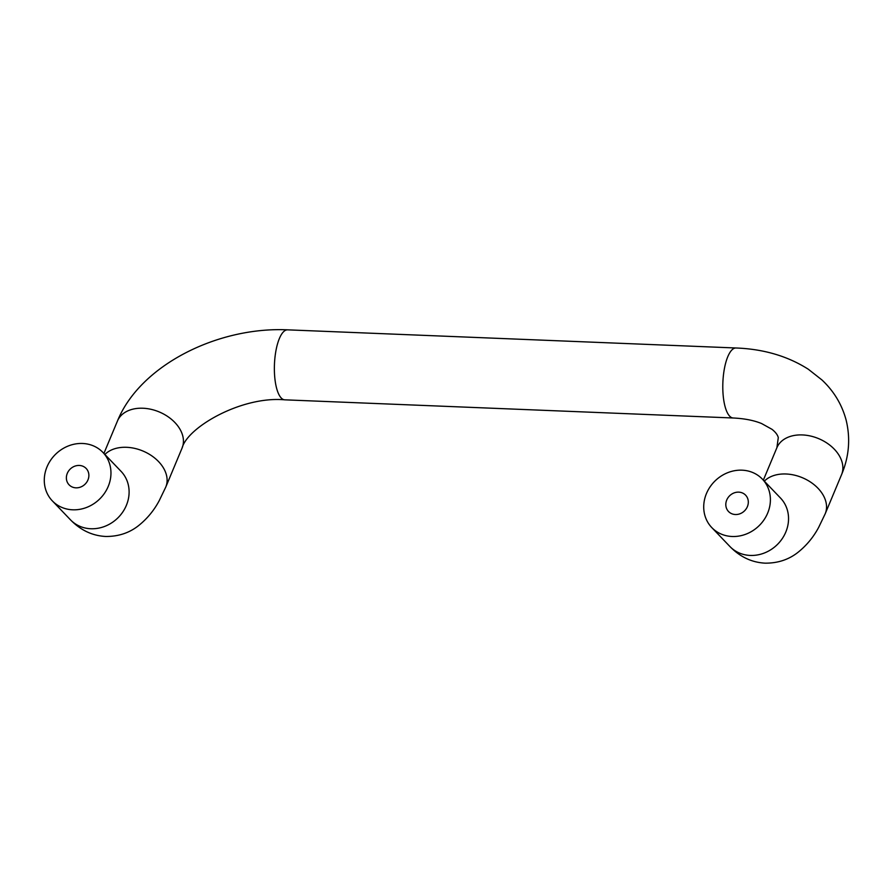 <?xml version="1.0" encoding="UTF-8"?>
<svg xmlns="http://www.w3.org/2000/svg" width="893" height="893" viewBox="0 0 893 893"><rect width="100%" height="100%" fill="white"/><g stroke="black" fill="none" stroke-linecap="round" stroke-linejoin="round"><path stroke-width="1.34" d="M44.65 475.31A35.028 31.4 136.2 0 1 68.404 445.931A35.028 31.4 136.2 0 1 102.918 452.416A35.028 31.4 136.2 0 1 110.598 477.978A35.028 31.4 136.2 0 1 86.844 507.347A35.028 31.4 136.2 0 1 52.33 500.873A35.028 31.4 136.2 0 1 44.65 475.31M704.086 502A35.028 31.4 136.2 0 1 727.84 472.631A35.028 31.4 136.2 0 1 762.354 479.106A35.028 31.4 136.2 0 1 770.034 504.668A35.028 31.4 136.2 0 1 746.28 534.036A35.028 31.4 136.2 0 1 711.766 527.562A35.028 31.4 136.2 0 1 704.086 502M79.298 465.454A11.821 10.593 136.2 0 1 86.163 468.468A11.821 10.593 136.2 0 1 87.469 480.97A11.821 10.593 136.2 0 1 75.95 487.835A11.821 10.593 136.2 0 1 69.085 484.821A11.821 10.593 136.2 0 1 67.779 472.319A11.821 10.593 136.2 0 1 79.298 465.454M738.734 492.143A11.821 10.593 136.2 0 1 745.599 495.157A11.821 10.593 136.2 0 1 746.905 507.659A11.821 10.593 136.2 0 1 735.385 514.524A11.821 10.593 136.2 0 1 728.521 511.51A11.821 10.593 136.2 0 1 727.215 499.008A11.821 10.593 136.2 0 1 738.734 492.143M287.602 329.841A35.028 11.743 92.3 0 0 275.457 353.628A35.028 11.743 92.3 0 0 276.529 387.953A35.028 11.743 92.3 0 0 284.778 399.83L733.198 417.991A35.028 11.743 -87.7 0 1 724.949 406.103A35.028 11.743 -87.7 0 1 723.877 371.778A35.028 11.743 -87.7 0 1 736.022 347.991L287.602 329.841C218.16 326.592 140.279 364.902 117.452 421.016L117.452 421.016A35.028 24.479 22.7 0 1 142.947 408.235A35.028 24.479 22.7 0 1 182.741 435.862A35.028 24.479 22.7 0 1 182.094 448.029L182.094 448.029C187.385 427.267 241.713 395.856 284.778 399.83M733.198 417.991C744.516 418.549 753.993 420.402 761.606 423.55L771.976 429.31C775.515 432.112 777.624 434.88 778.294 437.603L776.888 447.717A35.028 24.479 22.7 0 1 802.394 434.936A35.028 24.479 22.7 0 1 842.177 462.552A35.028 24.479 22.7 0 1 841.53 474.73L825.199 513.788L818.725 527.261C813.49 537.117 806.569 545.478 797.94 552.376C788.686 559.665 777.736 563.26 765.111 563.159C751.739 562.445 740.007 556.897 729.905 546.505A35.028 31.4 136.2 0 0 750.254 555.435A35.028 31.4 136.2 0 0 788.173 523.611A35.028 31.4 136.2 0 0 780.504 498.048L762.354 479.106M104.894 454.47A35.028 24.479 22.7 0 1 126.627 447.304A35.028 24.479 22.7 0 1 165.763 487.098L159.278 500.56C154.054 510.416 147.122 518.788 138.504 525.676C129.239 532.976 118.3 536.57 105.675 536.47C92.292 535.755 80.56 530.196 70.469 519.815A35.028 31.4 136.2 0 0 90.807 528.745A35.028 31.4 136.2 0 0 128.737 496.921A35.028 31.4 136.2 0 0 121.057 471.348L102.918 452.416M764.33 481.16A35.028 24.479 22.7 0 1 786.063 473.993A35.028 24.479 22.7 0 1 825.199 513.788M736.022 347.991C763.593 349.04 787.693 356.117 808.31 369.233L821.94 379.949C833.861 391.134 841.92 404.484 846.106 420.011C850.616 438.508 849.087 456.747 841.53 474.73M103.901 453.443L117.452 421.016M776.888 447.717L763.348 480.133M165.763 487.098L182.094 448.029M52.33 500.873L70.469 519.815M711.766 527.562L729.905 546.505"/></g></svg>
